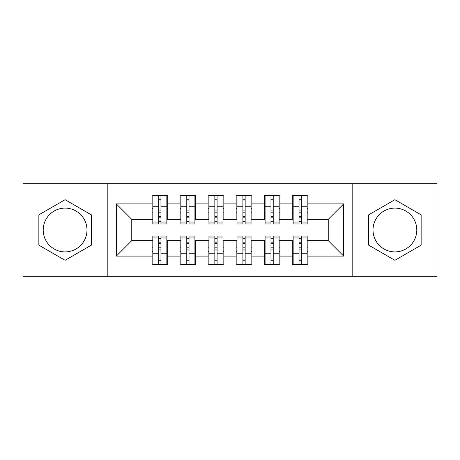 <?xml version="1.0" encoding="UTF-8"?>
<svg xmlns="http://www.w3.org/2000/svg" width="460" height="460" viewBox="0 0 460 460"><rect width="100%" height="100%" fill="white"/><g stroke="black" fill="none" stroke-linecap="round" stroke-linejoin="round"><path stroke-width="0.69" d="M394.898 208.11A21.89 21.89 0 0 0 373.008 230A21.89 21.89 0 0 0 394.898 251.89A21.89 21.89 0 0 0 416.789 230A21.89 21.89 0 0 0 394.898 208.11M65.101 251.89A21.89 21.89 0 0 1 43.211 230A21.89 21.89 0 0 1 65.101 208.11A21.89 21.89 0 0 1 86.992 230A21.89 21.89 0 0 1 65.101 251.89M352.797 276.31L437 276.31L437 183.689L352.797 183.689L352.797 276.31L107.203 276.31L107.203 183.689L23 183.689L23 276.31L107.203 276.31M299.046 212.175L301.294 212.175L299.046 212.175M301.294 247.825L299.046 247.825L301.294 247.825M270.98 212.175L273.223 212.175L270.98 212.175M273.223 247.825L270.98 247.825L273.223 247.825M242.909 212.175L245.157 212.175L242.909 212.175M245.157 247.825L242.909 247.825L245.157 247.825M214.843 212.175L217.091 212.175L214.843 212.175M217.091 247.825L214.843 247.825L217.091 247.825M186.777 212.175L189.02 212.175L186.777 212.175M189.02 247.825L186.777 247.825L189.02 247.825M352.797 183.689L107.203 183.689M152.812 219.334L131.761 219.334L116.328 203.895L116.328 256.105L151.972 256.105L151.972 264.805L167.687 264.805L167.687 256.105L180.038 256.105L180.038 264.805L195.759 264.805L195.759 256.105L208.11 256.105L208.11 264.805L223.824 264.805L223.824 256.105L236.175 256.105L236.175 264.805L251.89 264.805L251.89 256.105L264.241 256.105L264.241 264.805L279.962 264.805L279.962 256.105L292.313 256.105L292.313 264.805L308.027 264.805L308.027 240.666L328.239 240.666L328.239 219.334L307.188 219.334M116.328 203.895L151.972 203.895L151.972 219.334M328.239 219.334L343.672 203.895L308.027 203.895L308.027 195.195L292.313 195.195L292.313 203.895L279.962 203.895L279.962 195.195L264.241 195.195L264.241 203.895L251.89 203.895L251.89 195.195L236.175 195.195L236.175 203.895L223.824 203.895L223.824 195.195L208.11 195.195L208.11 203.895L195.759 203.895L195.759 195.195L180.038 195.195L180.038 203.895L167.687 203.895L167.687 195.195L151.972 195.195L151.972 203.895M343.672 203.895L343.672 256.105L308.027 256.105M279.962 256.105L279.962 240.666L293.152 240.666M292.313 256.105L292.313 240.666M308.027 203.895L308.027 219.334M251.89 256.105L251.89 240.666L265.086 240.666M264.241 256.105L264.241 240.666M292.313 203.895L292.313 219.334L279.116 219.334M279.962 203.895L279.962 219.334M223.824 256.105L223.824 240.666L237.015 240.666M236.175 256.105L236.175 240.666M264.241 203.895L264.241 219.334L251.051 219.334M251.89 203.895L251.89 219.334M195.759 256.105L195.759 240.666L208.949 240.666M208.11 256.105L208.11 240.666M236.175 203.895L236.175 219.334L222.985 219.334M223.824 203.895L223.824 219.334M167.687 256.105L167.687 240.666L180.883 240.666M180.038 256.105L180.038 240.666M208.11 203.895L208.11 219.334L194.913 219.334M195.759 203.895L195.759 219.334M158.706 212.175L160.954 212.175L158.706 212.175M160.954 247.825L158.706 247.825L160.954 247.825M116.328 256.105L131.761 240.666L152.812 240.666M151.972 256.105L151.972 240.666M180.038 203.895L180.038 219.334L166.848 219.334M167.687 203.895L167.687 219.334M91.344 214.849L65.101 199.697L38.858 214.849L38.858 245.151L65.101 260.302L91.344 245.151L91.344 214.849M368.655 214.849L368.655 245.151L394.898 260.302L421.141 245.151L421.141 214.849L394.898 199.697L368.655 214.849M131.761 219.334L131.761 240.666M293.152 219.334L292.313 219.334M265.086 219.334L264.241 219.334M237.015 219.334L236.175 219.334M208.949 219.334L208.11 219.334M180.883 219.334L180.038 219.334M166.848 240.666L167.687 240.666M194.913 240.666L195.759 240.666M222.985 240.666L223.824 240.666M251.051 240.666L251.89 240.666M279.116 240.666L279.962 240.666M307.188 240.666L308.027 240.666M343.672 256.105L328.239 240.666M152.812 195.477L166.848 195.477L152.812 195.477L152.812 223.968L158.706 223.968L158.706 195.586L166.848 195.621L166.848 223.968L160.954 223.968L160.954 195.621M158.706 199.232L160.954 199.232M158.706 221.605A1.121 0.293 180 0 1 159.833 221.317A1.121 0.293 180 0 1 160.954 221.605M160.954 218.08A1.121 0.293 0 0 0 159.833 217.793A1.121 0.293 0 0 0 158.706 218.08M158.706 216.7L160.954 216.7M167.687 208.529L166.848 208.529M167.687 212.175L166.848 212.175M152.812 208.529L151.972 208.529M152.812 212.175L151.972 212.175M166.848 264.523L152.812 264.523L166.848 264.523L166.848 236.032L160.954 236.032L160.954 264.414L152.812 264.379L152.812 236.032L158.706 236.032L158.706 264.379M160.954 260.768L158.706 260.768M160.954 238.395A1.121 0.293 0 0 1 159.833 238.683A1.121 0.293 0 0 1 158.706 238.395M158.706 241.92A1.121 0.293 180 0 0 159.833 242.207A1.121 0.293 180 0 0 160.954 241.92M160.954 243.3L158.706 243.3M151.972 251.47L152.812 251.47M151.972 247.825L152.812 247.825M166.848 251.47L167.687 251.47M166.848 247.825L167.687 247.825M180.883 195.477L194.913 195.477L180.883 195.477L180.883 223.968L186.777 223.968L186.777 195.586L194.913 195.621L194.913 223.968L189.02 223.968L189.02 195.621M186.777 199.232L189.02 199.232M186.777 221.605A1.121 0.293 180 0 1 187.898 221.317A1.121 0.293 180 0 1 189.02 221.605M189.02 218.08A1.121 0.293 0 0 0 187.898 217.793A1.121 0.293 0 0 0 186.777 218.08M186.777 216.7L189.02 216.7M195.759 208.529L194.913 208.529M195.759 212.175L194.913 212.175M180.883 208.529L180.038 208.529M180.883 212.175L180.038 212.175M208.949 195.477L222.985 195.477L208.949 195.477L208.949 223.968L214.843 223.968L214.843 195.586L222.985 195.621L222.985 223.968L217.091 223.968L217.091 195.621M214.843 199.232L217.091 199.232M214.843 221.605A1.121 0.293 180 0 1 215.964 221.317A1.121 0.293 180 0 1 217.091 221.605M217.091 218.08A1.121 0.293 0 0 0 215.964 217.793A1.121 0.293 0 0 0 214.843 218.08M214.843 216.7L217.091 216.7M223.824 208.529L222.985 208.529M223.824 212.175L222.985 212.175M208.949 208.529L208.11 208.529M208.949 212.175L208.11 212.175M237.015 195.477L251.051 195.477L237.015 195.477L237.015 223.968L242.909 223.968L242.909 195.586L251.051 195.621L251.051 223.968L245.157 223.968L245.157 195.621M242.909 199.232L245.157 199.232M242.909 221.605A1.121 0.293 180 0 1 244.036 221.317A1.121 0.293 180 0 1 245.157 221.605M245.157 218.08A1.121 0.293 0 0 0 244.036 217.793A1.121 0.293 0 0 0 242.909 218.08M242.909 216.7L245.157 216.7M251.89 208.529L251.051 208.529M251.89 212.175L251.051 212.175M237.015 208.529L236.175 208.529M237.015 212.175L236.175 212.175M265.086 195.477L279.116 195.477L265.086 195.477L265.086 223.968L270.98 223.968L270.98 195.586L279.116 195.621L279.116 223.968L273.223 223.968L273.223 195.621M270.98 199.232L273.223 199.232M270.98 221.605A1.121 0.293 180 0 1 272.101 221.317A1.121 0.293 180 0 1 273.223 221.605M273.223 218.08A1.121 0.293 0 0 0 272.101 217.793A1.121 0.293 0 0 0 270.98 218.08M270.98 216.7L273.223 216.7M279.962 208.529L279.116 208.529M279.962 212.175L279.116 212.175M265.086 208.529L264.241 208.529M265.086 212.175L264.241 212.175M194.913 264.523L180.883 264.523L194.913 264.523L194.913 236.032L189.02 236.032L189.02 264.414L180.883 264.379L180.883 236.032L186.777 236.032L186.777 264.379M189.02 260.768L186.777 260.768M189.02 238.395A1.121 0.293 0 0 1 187.898 238.683A1.121 0.293 0 0 1 186.777 238.395M186.777 241.92A1.121 0.293 180 0 0 187.898 242.207A1.121 0.293 180 0 0 189.02 241.92M189.02 243.3L186.777 243.3M180.038 251.47L180.883 251.47M180.038 247.825L180.883 247.825M194.913 251.47L195.759 251.47M194.913 247.825L195.759 247.825M222.985 264.523L208.949 264.523L222.985 264.523L222.985 236.032L217.091 236.032L217.091 264.414L208.949 264.379L208.949 236.032L214.843 236.032L214.843 264.379M217.091 260.768L214.843 260.768M217.091 238.395A1.121 0.293 0 0 1 215.964 238.683A1.121 0.293 0 0 1 214.843 238.395M214.843 241.92A1.121 0.293 180 0 0 215.964 242.207A1.121 0.293 180 0 0 217.091 241.92M217.091 243.3L214.843 243.3M208.11 251.47L208.949 251.47M208.11 247.825L208.949 247.825M222.985 251.47L223.824 251.47M222.985 247.825L223.824 247.825M251.051 264.523L237.015 264.523L251.051 264.523L251.051 236.032L245.157 236.032L245.157 264.414L237.015 264.379L237.015 236.032L242.909 236.032L242.909 264.379M245.157 260.768L242.909 260.768M245.157 238.395A1.121 0.293 0 0 1 244.036 238.683A1.121 0.293 0 0 1 242.909 238.395M242.909 241.92A1.121 0.293 180 0 0 244.036 242.207A1.121 0.293 180 0 0 245.157 241.92M245.157 243.3L242.909 243.3M236.175 251.47L237.015 251.47M236.175 247.825L237.015 247.825M251.051 251.47L251.89 251.47M251.051 247.825L251.89 247.825M279.116 264.523L265.086 264.523L279.116 264.523L279.116 236.032L273.223 236.032L273.223 264.414L265.086 264.379L265.086 236.032L270.98 236.032L270.98 264.379M273.223 260.768L270.98 260.768M273.223 238.395A1.121 0.293 0 0 1 272.101 238.683A1.121 0.293 0 0 1 270.98 238.395M270.98 241.92A1.121 0.293 180 0 0 272.101 242.207A1.121 0.293 180 0 0 273.223 241.92M273.223 243.3L270.98 243.3M264.241 251.47L265.086 251.47M264.241 247.825L265.086 247.825M279.116 251.47L279.962 251.47M279.116 247.825L279.962 247.825M293.152 195.477L307.188 195.477L293.152 195.477L293.152 223.968L299.046 223.968L299.046 195.586L307.188 195.621L307.188 223.968L301.294 223.968L301.294 195.621M299.046 199.232L301.294 199.232M299.046 221.605A1.121 0.293 180 0 1 300.167 221.317A1.121 0.293 180 0 1 301.294 221.605M301.294 218.08A1.121 0.293 0 0 0 300.167 217.793A1.121 0.293 0 0 0 299.046 218.08M299.046 216.7L301.294 216.7M308.027 208.529L307.188 208.529M308.027 212.175L307.188 212.175M293.152 208.529L292.313 208.529M293.152 212.175L292.313 212.175M307.188 264.523L293.152 264.523L307.188 264.523L307.188 236.032L301.294 236.032L301.294 264.414L293.152 264.379L293.152 236.032L299.046 236.032L299.046 264.379M301.294 260.768L299.046 260.768M301.294 238.395A1.121 0.293 0 0 1 300.167 238.683A1.121 0.293 0 0 1 299.046 238.395M299.046 241.92A1.121 0.293 180 0 0 300.167 242.207A1.121 0.293 180 0 0 301.294 241.92M301.294 243.3L299.046 243.3M292.313 251.47L293.152 251.47M292.313 247.825L293.152 247.825M307.188 251.47L308.027 251.47M307.188 247.825L308.027 247.825M152.812 195.621L158.706 195.621M160.954 222.036L166.848 222.036M160.954 206.241L166.848 206.241M152.812 222.036L158.706 222.036M152.812 206.241L158.706 206.241M158.706 210.036L160.954 210.036M158.706 199.973L160.954 199.973M166.848 264.379L160.954 264.379M158.706 237.964L152.812 237.964M158.706 253.759L152.812 253.759M166.848 237.964L160.954 237.964M166.848 253.759L160.954 253.759M160.954 249.964L158.706 249.964M160.954 260.026L158.706 260.026M180.883 195.621L186.777 195.621M189.02 222.036L194.913 222.036M189.02 206.241L194.913 206.241M180.883 222.036L186.777 222.036M180.883 206.241L186.777 206.241M186.777 210.036L189.02 210.036M186.777 199.973L189.02 199.973M208.949 195.621L214.843 195.621M217.091 222.036L222.985 222.036M217.091 206.241L222.985 206.241M208.949 222.036L214.843 222.036M208.949 206.241L214.843 206.241M214.843 210.036L217.091 210.036M214.843 199.973L217.091 199.973M237.015 195.621L242.909 195.621M245.157 222.036L251.051 222.036M245.157 206.241L251.051 206.241M237.015 222.036L242.909 222.036M237.015 206.241L242.909 206.241M242.909 210.036L245.157 210.036M242.909 199.973L245.157 199.973M265.086 195.621L270.98 195.621M273.223 222.036L279.116 222.036M273.223 206.241L279.116 206.241M265.086 222.036L270.98 222.036M265.086 206.241L270.98 206.241M270.98 210.036L273.223 210.036M270.98 199.973L273.223 199.973M194.913 264.379L189.02 264.379M186.777 237.964L180.883 237.964M186.777 253.759L180.883 253.759M194.913 237.964L189.02 237.964M194.913 253.759L189.02 253.759M189.02 249.964L186.777 249.964M189.02 260.026L186.777 260.026M222.985 264.379L217.091 264.379M214.843 237.964L208.949 237.964M214.843 253.759L208.949 253.759M222.985 237.964L217.091 237.964M222.985 253.759L217.091 253.759M217.091 249.964L214.843 249.964M217.091 260.026L214.843 260.026M251.051 264.379L245.157 264.379M242.909 237.964L237.015 237.964M242.909 253.759L237.015 253.759M251.051 237.964L245.157 237.964M251.051 253.759L245.157 253.759M245.157 249.964L242.909 249.964M245.157 260.026L242.909 260.026M279.116 264.379L273.223 264.379M270.98 237.964L265.086 237.964M270.98 253.759L265.086 253.759M279.116 237.964L273.223 237.964M279.116 253.759L273.223 253.759M273.223 249.964L270.98 249.964M273.223 260.026L270.98 260.026M293.152 195.621L299.046 195.621M301.294 222.036L307.188 222.036M301.294 206.241L307.188 206.241M293.152 222.036L299.046 222.036M293.152 206.241L299.046 206.241M299.046 210.036L301.294 210.036M299.046 199.973L301.294 199.973M307.188 264.379L301.294 264.379M299.046 237.964L293.152 237.964M299.046 253.759L293.152 253.759M307.188 237.964L301.294 237.964M307.188 253.759L301.294 253.759M301.294 249.964L299.046 249.964M301.294 260.026L299.046 260.026"/></g></svg>
